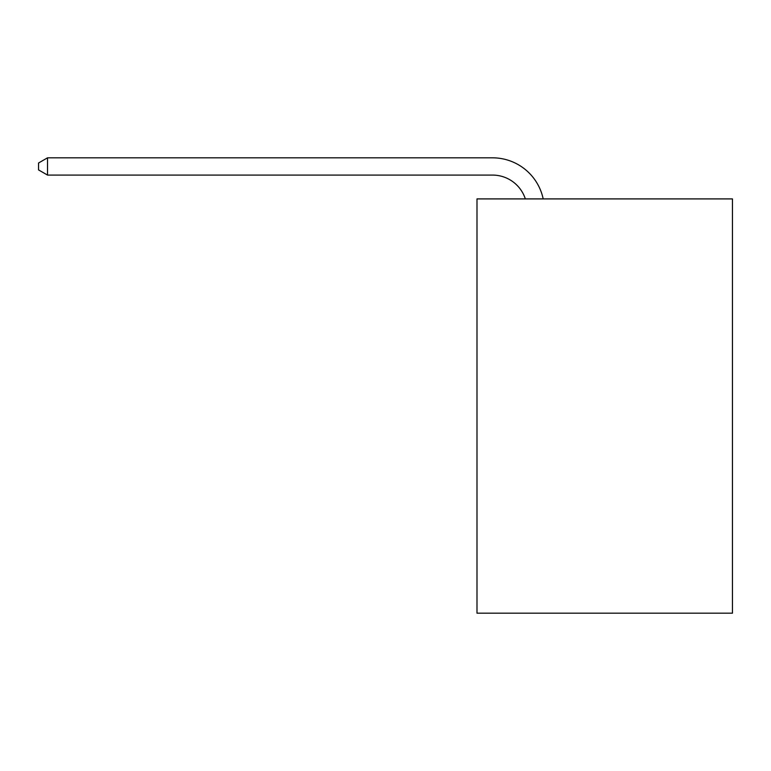 <?xml version="1.0" encoding="UTF-8"?>
<svg xmlns="http://www.w3.org/2000/svg" width="771" height="771" viewBox="0 0 771 771"><rect width="100%" height="100%" fill="white"/><g stroke="black" fill="none" stroke-linecap="round" stroke-linejoin="round"><path stroke-width="1.16" d="M732.45 198.908L732.45 613.176L476.989 613.176L476.989 198.908L732.45 198.908M492.515 157.824L47.523 157.824L492.515 157.824A51.782 51.782 173 0 1 543.189 198.908M525.34 198.908A34.522 34.522 -7 0 0 492.515 175.084L47.523 175.084L38.55 169.909L38.55 162.999L47.523 157.824L47.523 175.084"/></g></svg>
